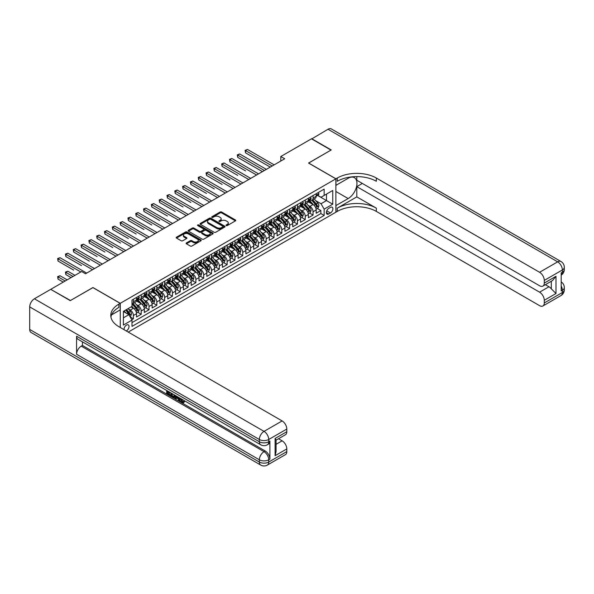 <?xml version="1.0" encoding="UTF-8"?>
<svg xmlns="http://www.w3.org/2000/svg" width="594" height="594" viewBox="0 0 594 594"><rect width="100%" height="100%" fill="white"/><g stroke="black" fill="none" stroke-linecap="round" stroke-linejoin="round"><path stroke-width="0.89" d="M226.217 225.579A0.757 0.438 0 0 0 227.294 225.579L235.439 220.871A1.084 0.624 0 0 0 235.759 220.433A1.084 0.624 0 0 0 235.439 219.988L221.636 212.021A1.084 0.624 0 0 0 220.099 212.021L211.954 216.721A0.757 0.438 0 0 0 213.031 217.345L214.085 216.736A3.467 2.005 0 0 1 218.993 216.736L220.144 217.397A3.467 2.005 0 0 1 221.161 218.815A3.467 2.005 0 0 1 220.144 220.233L219.089 220.842A0.757 0.438 0 0 0 220.159 221.458L221.213 220.849A3.467 2.005 0 0 1 226.121 220.849L227.272 221.517A3.467 2.005 0 0 1 228.289 222.928A3.467 2.005 0 0 1 227.272 224.346L226.217 224.955A0.757 0.438 0 0 0 226.217 225.579L226.217 224.955M126.277 330.955A3.534 2.042 120 0 0 126.522 330.821A3.534 2.042 120 0 0 128.831 327.71A3.534 2.042 120 0 0 128.289 324.873A3.534 2.042 120 0 0 126.522 325.052A3.534 2.042 120 0 0 124.035 329.655M186.442 242.916A1.084 0.624 0 0 0 186.122 243.362A1.084 0.624 0 0 0 186.442 243.807L190.318 246.042A1.084 0.624 0 0 0 191.847 246.042L200.898 240.815A1.084 0.624 0 0 0 201.21 240.37A1.084 0.624 0 0 0 200.898 239.931L187.095 231.964A1.084 0.624 0 0 0 185.558 231.964L176.515 237.184A1.084 0.624 0 0 0 176.195 237.63A1.084 0.624 0 0 0 176.515 238.068L181.192 240.77A1.084 0.624 0 0 0 182.722 240.77L186.598 238.536A1.084 0.624 0 0 0 186.917 238.09A1.084 0.624 0 0 0 186.598 237.652L184.274 236.308A2.903 1.678 0 0 1 183.427 235.127A2.903 1.678 0 0 1 185.217 233.583A2.903 1.678 0 0 1 188.38 233.939L197.468 239.189A2.903 1.678 0 0 1 198.314 240.37A2.903 1.678 0 0 1 196.525 241.921A2.903 1.678 0 0 1 193.362 241.558L191.847 240.681A1.084 0.624 0 0 0 190.318 240.681L186.442 242.916L186.442 243.807L190.318 241.587L190.318 240.681M92.931 287.622L70.478 300.497L50.95 289.493M92.931 287.526L120.27 303.311L335.87 178.839L335.87 212.214L128.245 332.083M50.95 289.219L81.608 271.517L85.514 273.775L284.704 158.769L280.799 156.519L311.456 138.818L330.984 150.089L308.531 163.06L335.87 178.839M214.159 232.269A1.084 0.624 0 0 0 215.696 232.269L224.74 227.049A1.084 0.624 0 0 0 225.059 226.604A1.084 0.624 0 0 0 224.74 226.166L210.937 218.198A1.084 0.624 0 0 0 209.407 218.198L200.356 223.418A1.084 0.624 0 0 0 200.044 223.864A1.084 0.624 0 0 0 200.356 224.302L214.159 232.269M198.017 225.742A0.757 0.438 0 0 1 198.79 225.846L212.808 233.939L203.772 239.159A1.084 0.624 0 0 1 202.235 239.159L188.439 231.185L192.308 228.972L192.308 228.066L188.439 230.301A1.084 0.624 0 0 0 188.12 230.747A1.084 0.624 0 0 0 188.439 231.185L188.439 230.301M192.308 228.972A1.084 0.624 0 0 1 193.844 228.972L193.844 228.066A1.084 0.624 0 0 0 192.308 228.066M193.844 228.066L199.436 231.296A1.084 0.624 0 0 0 200.972 231.296L203.542 229.819A1.084 0.624 0 0 0 203.861 229.373A1.084 0.624 0 0 0 203.542 228.928L197.713 225.564A0.757 0.438 0 0 1 198.79 224.948L212.815 233.048A1.084 0.624 0 0 1 213.135 233.487A1.084 0.624 0 0 1 212.815 233.932L212.815 233.048M131.779 319.721L133.398 318.785L130.153 316.914M128.311 308.947L130.272 310.075A4.418 2.554 60 0 1 133.398 315.488L136.523 313.684L136.523 316.981L141.209 314.271L137.652 312.221M136.123 304.44L138.083 305.568A4.418 2.554 60 0 1 141.209 310.981L144.335 309.177L144.335 312.466L149.02 309.764L145.463 307.714M143.934 299.925L145.894 301.061A4.418 2.554 60 0 1 149.02 306.474L152.146 304.67L152.146 307.959L156.831 305.257L153.274 303.2M151.745 295.418L153.705 296.547A4.418 2.554 60 0 1 156.831 301.96L159.957 300.156L159.957 303.452L164.642 300.742L161.085 298.693M159.556 290.904L161.516 292.04A4.418 2.554 60 0 1 164.642 297.453L167.768 295.649L167.768 298.938L172.453 296.235L168.896 294.178M167.367 286.397L169.327 287.526A4.418 2.554 60 0 1 172.453 292.939L175.579 291.134L175.579 294.431L180.264 291.721L176.708 289.672M175.178 281.89L177.138 283.019A4.418 2.554 60 0 1 180.264 288.432L183.39 286.627L183.39 289.917L188.075 287.214L184.519 285.165M182.989 277.376L184.949 278.512A4.418 2.554 60 0 1 188.075 283.925L191.201 282.12L191.201 285.41L195.886 282.707L192.33 280.65M190.8 272.869L192.76 273.997A4.418 2.554 60 0 1 195.886 279.41L199.012 277.606L199.012 280.903L203.697 278.192L200.141 276.143M198.611 268.354L200.572 269.49A4.418 2.554 60 0 1 203.697 274.903L206.823 273.099L206.823 276.388L211.509 273.686L207.959 271.629M206.422 263.847L208.383 264.983A4.418 2.554 60 0 1 211.509 270.389L214.634 268.585L214.634 271.881L219.32 269.171L215.771 267.122M214.234 259.34L216.194 260.469A4.418 2.554 60 0 1 219.32 265.882L222.446 264.078L222.446 267.367L227.131 264.664L223.582 262.615M222.045 254.826L224.005 255.962A4.418 2.554 60 0 1 227.131 261.375L230.257 259.571L230.257 262.86L234.942 260.157L231.393 258.1M229.856 250.319L231.823 251.448A4.418 2.554 60 0 1 234.942 256.86L238.068 255.056L238.068 258.353L242.753 255.643L239.204 253.593M237.667 245.805L239.634 246.941A4.418 2.554 60 0 1 242.753 252.353L245.879 250.549L245.879 253.838L250.564 251.136L247.015 249.086M245.478 241.298L247.446 242.434A4.418 2.554 60 0 1 250.564 247.839L253.69 246.042L253.69 249.332L258.375 246.621L254.826 244.572M253.289 236.791L255.257 237.919A4.418 2.554 60 0 1 258.375 243.332L261.501 241.528L261.501 244.825L266.186 242.114L262.637 240.065M261.108 232.276L263.068 233.412A4.418 2.554 60 0 1 266.186 238.825L269.312 237.021L269.312 240.31L274.005 237.607L270.448 235.551M268.919 227.769L270.879 228.898A4.418 2.554 60 0 1 274.005 234.311L277.123 232.506L277.123 235.803L281.816 233.093L278.259 231.044M276.73 223.262L278.69 224.391A4.418 2.554 60 0 1 281.816 229.804L284.934 227.999L284.934 231.289L289.627 228.586L286.07 226.537M284.541 218.748L286.501 219.884A4.418 2.554 60 0 1 289.627 225.297L292.745 223.493L292.745 226.782L297.438 224.079L293.882 222.022M292.352 214.241L294.312 215.37A4.418 2.554 60 0 1 297.438 220.782L300.557 218.978L300.557 222.275L305.249 219.565L301.693 217.515M300.163 209.727L302.123 210.863A4.418 2.554 60 0 1 305.249 216.275L308.368 214.471L308.368 217.76L313.06 215.058L313.06 211.761A4.418 2.554 -120 0 0 309.934 206.348L307.974 205.22M309.504 213.001L313.06 215.058M136.523 313.684A4.418 2.554 -120 0 0 133.398 308.271L131.051 306.92M144.335 309.177A4.418 2.554 -120 0 0 141.209 303.764L136.375 300.972M152.146 304.67A4.418 2.554 -120 0 0 149.02 299.257L144.186 296.465M159.957 300.156A4.418 2.554 -120 0 0 156.831 294.743L151.997 291.958M167.768 295.649A4.418 2.554 -120 0 0 164.642 290.236L159.808 287.444M175.579 291.134A4.418 2.554 -120 0 0 172.453 285.729L167.619 282.937M183.39 286.627A4.418 2.554 -120 0 0 180.264 281.214L175.43 278.43M191.201 282.12A4.418 2.554 -120 0 0 188.075 276.707L183.242 273.916M199.012 277.606A4.418 2.554 -120 0 0 195.886 272.193L191.06 269.409M206.823 273.099A4.418 2.554 -120 0 0 203.697 267.686L198.871 264.894M214.634 268.585A4.418 2.554 -120 0 0 211.509 263.179L206.682 260.387M222.446 264.078A4.418 2.554 -120 0 0 219.32 258.665L214.493 255.88M230.257 259.571A4.418 2.554 -120 0 0 227.131 254.158L222.304 251.366M238.068 255.056A4.418 2.554 -120 0 0 234.942 249.643L230.116 246.859M245.879 250.549A4.418 2.554 -120 0 0 242.753 245.136L237.927 242.345M253.69 246.042A4.418 2.554 -120 0 0 250.564 240.629L245.738 237.838M261.501 241.528A4.418 2.554 -120 0 0 258.375 236.115L253.549 233.331M269.312 237.021A4.418 2.554 -120 0 0 266.186 231.608L261.36 228.816M277.123 232.506A4.418 2.554 -120 0 0 274.005 227.094L269.171 224.309M284.934 227.999A4.418 2.554 -120 0 0 281.816 222.587L276.982 219.795M292.745 223.493A4.418 2.554 -120 0 0 289.627 218.08L284.793 215.288M300.557 218.978A4.418 2.554 -120 0 0 297.438 213.565L292.604 210.781M308.368 214.471A4.418 2.554 -120 0 0 305.249 209.058L300.416 206.267M330.479 207.388L328.757 208.383A3.423 1.975 120 0 0 326.522 211.397A3.423 1.975 120 0 0 327.049 214.144A3.423 1.975 120 0 0 328.757 213.974L330.479 212.979A3.423 1.975 120 0 0 332.714 209.964A3.423 1.975 120 0 0 332.187 207.217A3.423 1.975 120 0 0 330.479 207.388M120.27 327.487L120.27 303.311M123.396 317.835L128.868 314.679L131.987 320.092L131.987 326.403L324.153 215.459L324.153 209.147L321.027 203.735L315.785 200.713M131.987 320.092L123.396 325.052L123.396 311.338L131.987 306.378L131.987 300.067L324.153 189.122L324.153 195.441L332.744 190.474L332.744 204.188L324.153 209.147M138.046 299.049L138.083 299.072A4.418 2.554 60 0 0 140.295 299.294L143.414 297.49A4.418 2.554 -120 0 0 144.335 295.463L144.335 292.939M145.857 294.542L145.894 294.565A4.418 2.554 60 0 0 148.106 294.78L151.225 292.983A4.418 2.554 -120 0 0 152.146 290.956L152.146 288.432M153.668 290.028L153.705 290.058A4.418 2.554 60 0 0 155.918 290.273L159.036 288.469A4.418 2.554 -120 0 0 159.957 286.449L159.957 283.925M161.479 285.521L161.516 285.543A4.418 2.554 60 0 0 163.729 285.766L166.855 283.962A4.418 2.554 -120 0 0 167.768 281.935L167.768 279.41M169.29 281.014L169.327 281.036A4.418 2.554 60 0 0 171.54 281.252L174.666 279.447A4.418 2.554 -120 0 0 175.579 277.428L175.579 274.903M177.101 276.5L177.138 276.522A4.418 2.554 60 0 0 179.351 276.745L182.477 274.94A4.418 2.554 -120 0 0 183.39 272.921L183.39 270.389M184.912 271.993L184.949 272.015A4.418 2.554 60 0 0 187.162 272.238L190.288 270.433A4.418 2.554 -120 0 0 191.201 268.406L191.201 265.882M192.723 267.478L192.76 267.508A4.418 2.554 60 0 0 194.973 267.723L198.099 265.919A4.418 2.554 -120 0 0 199.012 263.899L199.012 261.375M200.534 262.971L200.572 262.993A4.418 2.554 60 0 0 202.784 263.216L205.91 261.412A4.418 2.554 -120 0 0 206.823 259.385L206.823 256.86M208.346 258.464L208.383 258.487A4.418 2.554 60 0 0 210.595 258.702L213.721 256.898A4.418 2.554 -120 0 0 214.634 254.878L214.634 252.353M216.157 253.95L216.194 253.98A4.418 2.554 60 0 0 218.406 254.195L221.532 252.391A4.418 2.554 -120 0 0 222.446 250.371L222.446 247.839M223.968 249.443L224.005 249.465A4.418 2.554 60 0 0 226.217 249.688L229.343 247.884A4.418 2.554 -120 0 0 230.257 245.857L230.257 243.332M231.779 244.936L231.823 244.958A4.418 2.554 60 0 0 234.029 245.174L237.154 243.369A4.418 2.554 -120 0 0 238.068 241.35L238.068 238.825M239.59 240.422L239.634 240.444A4.418 2.554 60 0 0 241.84 240.667L244.966 238.862A4.418 2.554 -120 0 0 245.879 236.835L245.879 234.311M247.401 235.915L247.446 235.937A4.418 2.554 60 0 0 249.651 236.152L252.777 234.348A4.418 2.554 -120 0 0 253.69 232.328L253.69 229.804M255.212 231.4L255.257 231.43A4.418 2.554 60 0 0 257.462 231.645L260.588 229.841A4.418 2.554 -120 0 0 261.501 227.821L261.501 225.289M263.023 226.893L263.068 226.915A4.418 2.554 60 0 0 265.273 227.138L268.399 225.334A4.418 2.554 -120 0 0 269.312 223.307L269.312 220.782M270.834 222.386L270.879 222.408A4.418 2.554 60 0 0 273.084 222.624L276.21 220.82A4.418 2.554 -120 0 0 277.123 218.8L277.123 216.275M278.645 217.872L278.69 217.894A4.418 2.554 60 0 0 280.895 218.117L284.021 216.313A4.418 2.554 -120 0 0 284.934 214.286L284.934 211.761M286.457 213.365L286.501 213.387A4.418 2.554 60 0 0 288.706 213.602L291.832 211.806A4.418 2.554 -120 0 0 292.745 209.779L292.745 207.254M294.268 208.85L294.312 208.88A4.418 2.554 60 0 0 296.517 209.095L299.643 207.291A4.418 2.554 -120 0 0 300.557 205.272L300.557 202.747M302.079 204.343L302.123 204.366A4.418 2.554 60 0 0 304.328 204.588L307.454 202.784A4.418 2.554 -120 0 0 308.368 200.757L308.368 198.233M131.987 322.616L320.871 213.565L320.871 210.543L316.186 213.253L316.186 209.957A4.418 2.554 -120 0 0 313.06 204.551L308.227 201.76M309.89 199.836L309.934 199.859A4.418 2.554 -120 0 0 312.14 200.074A4.418 2.554 -120 0 0 313.06 198.054L313.06 195.53M312.14 200.074L315.266 198.27A4.418 2.554 -120 0 0 316.186 196.25L316.186 193.726M133.398 299.257L133.398 301.782A4.418 2.554 60 0 1 132.484 303.801A4.418 2.554 60 0 1 131.987 303.98M132.484 303.801L135.603 301.997A4.418 2.554 -120 0 0 136.523 299.977L136.523 297.453M141.209 294.743L141.209 297.267A4.418 2.554 60 0 1 140.295 299.294M149.02 290.236L149.02 292.76A4.418 2.554 60 0 1 148.106 294.78M156.831 285.729L156.831 288.253A4.418 2.554 60 0 1 155.918 290.273M164.642 281.214L164.642 283.739A4.418 2.554 60 0 1 163.729 285.766M172.453 276.707L172.453 279.232A4.418 2.554 60 0 1 171.54 281.252M180.264 272.193L180.264 274.718A4.418 2.554 60 0 1 179.351 276.745M188.075 267.686L188.075 270.211A4.418 2.554 60 0 1 187.162 272.238M195.886 263.179L195.886 265.704A4.418 2.554 60 0 1 194.973 267.723M203.697 258.665L203.697 261.189A4.418 2.554 60 0 1 202.784 263.216M211.509 254.158L211.509 256.682A4.418 2.554 60 0 1 210.595 258.702M219.32 249.643L219.32 252.175A4.418 2.554 60 0 1 218.406 254.195M227.131 245.136L227.131 247.661A4.418 2.554 60 0 1 226.217 249.688M234.942 240.629L234.942 243.154A4.418 2.554 60 0 1 234.029 245.174M242.753 236.115L242.753 238.639A4.418 2.554 60 0 1 241.84 240.667M250.564 231.608L250.564 234.133A4.418 2.554 60 0 1 249.651 236.152M258.375 227.094L258.375 229.626A4.418 2.554 60 0 1 257.462 231.645M266.186 222.587L266.186 225.111A4.418 2.554 60 0 1 265.273 227.138M274.005 218.08L274.005 220.604A4.418 2.554 60 0 1 273.084 222.624M281.816 213.565L281.816 216.09A4.418 2.554 60 0 1 280.895 218.117M289.627 209.058L289.627 211.583A4.418 2.554 60 0 1 288.706 213.602M297.438 204.544L297.438 207.076A4.418 2.554 60 0 1 296.517 209.095M305.249 200.037L305.249 202.561A4.418 2.554 60 0 1 304.328 204.588M305.249 216.275L305.249 219.565M297.438 220.782L297.438 224.079M289.627 225.297L289.627 228.586M281.816 229.804L281.816 233.093M274.005 234.311L274.005 237.607M266.186 238.825L266.186 242.114M258.375 243.332L258.375 246.621M250.564 247.839L250.564 251.136M242.753 252.353L242.753 255.643M234.942 256.86L234.942 260.157M227.131 261.375L227.131 264.664M219.32 265.882L219.32 269.171M211.509 270.389L211.509 273.686M203.697 274.903L203.697 278.192M195.886 279.41L195.886 282.707M188.075 283.925L188.075 287.214M180.264 288.432L180.264 291.721M172.453 292.939L172.453 296.235M164.642 297.453L164.642 300.742M156.831 301.96L156.831 305.257M149.02 306.474L149.02 309.764M141.209 310.981L141.209 314.271M133.398 315.488L133.398 318.785M128.868 314.679L123.396 311.523M321.027 203.735L326.492 200.579L326.492 194.082L332.744 190.474M317.545 195.411L332.744 204.188M317.701 195.322L321.027 197.245L324.153 195.441M280.799 156.519L280.799 161.026M317.315 208.494L320.871 210.543M320.871 213.565L324.153 215.459M226.522 225.683L227.272 225.252A3.467 2.005 0 0 0 228.289 223.834L228.289 222.928M221.161 218.815L221.161 219.713A3.467 2.005 0 0 1 220.144 221.131L219.386 221.569M235.424 220.879L221.636 212.919A1.084 0.624 0 0 0 220.099 212.919L212.258 217.449M224.725 227.057L210.937 219.097A1.084 0.624 0 0 0 209.407 219.097L200.371 224.309L200.356 223.418M222.824 226.915A0.757 0.438 0 0 0 222.824 226.299L210.707 219.305A0.757 0.438 0 0 0 209.637 219.305L208.524 219.943A3.467 2.005 0 0 0 207.506 221.362A3.467 2.005 0 0 0 208.524 222.78L216.803 227.554A3.467 2.005 0 0 0 221.711 227.554L222.824 226.915L222.824 227.821A0.757 0.438 0 0 0 223.047 227.509L223.047 226.604M207.506 221.362L207.506 222.26A3.467 2.005 0 0 0 208.524 223.678L208.524 222.78M222.824 227.821L221.711 228.46A3.467 2.005 0 0 1 216.803 228.46L208.524 223.678M193.844 228.972L199.436 232.202A1.084 0.624 0 0 0 200.972 232.202L203.542 230.717A1.084 0.624 0 0 0 203.861 230.272L203.861 229.373M205.249 234.652A2.903 1.678 0 0 0 208.405 235.016A2.903 1.678 0 0 0 210.202 233.464A2.903 1.678 0 0 0 209.348 232.284L206.148 230.435A1.084 0.624 0 0 0 204.618 230.435L202.049 231.92A1.084 0.624 0 0 0 201.73 232.358A1.084 0.624 0 0 0 202.049 232.803L205.249 234.652L205.249 235.551A2.903 1.678 0 0 0 208.405 235.915A2.903 1.678 0 0 0 210.202 234.37L210.202 233.464M201.73 232.358L201.73 233.264A1.084 0.624 0 0 0 202.049 233.702L202.049 232.803M205.249 235.551L202.049 233.702M198.314 240.37L198.314 241.275A2.903 1.678 0 0 1 196.525 242.82A2.903 1.678 0 0 1 193.362 242.456L191.847 241.587A1.084 0.624 0 0 0 190.318 241.587M183.427 235.127L183.427 236.026A2.903 1.678 0 0 0 184.274 237.214L184.274 236.308M186.598 237.652L186.598 238.536L184.274 237.214M200.898 239.931L200.898 240.815L187.095 232.863A1.084 0.624 0 0 0 185.558 232.863L176.529 238.083L176.515 237.184M316.119 209.185L318.139 208.019L318.919 205.769A2.925 1.693 -120 0 0 317.775 203.014L314.204 198.886M313.491 204.833L309.415 200.111M311.174 203.46L308.806 200.72A7.017 4.047 -120 0 0 308.583 200.475M245.53 170.879L229.908 161.865L229.908 159.608L231.86 158.479L258.531 173.879M311.746 200.237L315.355 204.418A2.925 1.693 60 0 1 316.402 206.43L317.337 205.888A2.925 1.693 -120 0 0 316.29 203.876L312.726 199.74M311.954 200.171L315.837 204.655A1.492 0.861 60 0 1 316.208 205.242L317.337 205.888M318.25 192.53L318.919 193.681A2.925 1.693 60 0 1 318.31 194.973L316.825 195.834A2.925 1.693 -120 0 0 317.337 195.159L317.278 194.899M272.208 165.986L245.53 150.586L247.483 149.458L274.161 164.857M316.283 195.968L316.29 195.968A2.925 1.693 -120 0 0 316.825 195.834M316.958 194.936L317.337 195.159L316.402 195.701A2.925 1.693 60 0 1 316.186 196.117M270.255 167.114L245.53 152.844L245.53 150.586L245.099 150.341L247.483 149.458M245.53 152.844L245.099 150.341M311.694 138.951L328.014 129.254L557.669 261.843A6.631 3.824 120 0 1 560.988 261.516A6.631 6.631 0 0 1 564.3 267.255A6.631 3.824 180 0 1 562.362 269.966L544.275 280.405A6.631 3.824 -120 0 0 539.59 272.282L557.669 261.843A6.631 3.824 60 0 1 562.362 269.966L562.362 272.215L561.189 272.891L561.189 290.934L562.362 290.258L562.362 292.515A6.631 3.824 60 0 1 560.988 295.545L542.901 305.984A6.631 3.824 -120 0 0 544.275 302.955L562.362 292.515A6.631 3.824 0 0 0 564.3 289.805A6.631 6.631 0 0 1 560.988 295.545M311.694 138.684L331.222 149.955L308.605 163.105M335.87 205.583L348.173 198.574A12.429 7.173 120 0 0 356.289 187.622A12.429 7.173 120 0 0 354.388 177.665A12.429 7.173 120 0 0 348.173 178.274L335.944 185.335L335.944 178.794L337.273 178.029A27.621 15.941 180 0 1 376.329 178.029L539.59 272.282M335.944 205.628L335.944 212.169L337.273 211.405A27.621 15.941 180 0 1 376.329 211.405L539.59 305.658A6.631 3.824 -120 0 0 542.901 305.984M356.801 196.881L337.273 208.152A27.621 15.941 180 0 1 376.329 208.152L356.801 196.881L356.801 186.642L362.347 183.442M356.801 176.604L356.801 180.242L539.59 285.773A6.631 3.824 -120 0 0 542.901 286.1A6.631 3.824 -120 0 0 544.275 283.063L555.991 276.299L555.991 293.525L551.306 288.84L551.306 281.244M555.991 293.525L544.275 300.289L544.275 302.955M544.275 300.289A6.631 3.824 -120 0 0 539.59 292.174L548.96 286.761A6.631 3.824 60 0 1 551.306 288.84M356.801 186.642L539.59 292.174M328.014 129.254A6.631 3.824 -60 0 1 331.333 128.928L560.988 261.516M308.605 163.008L335.944 178.794M544.275 280.405L544.275 283.063M545.359 284.682L548.96 286.761M337.273 178.029L337.273 181.274A27.621 15.941 180 0 1 376.329 181.274L376.329 178.029M542.901 286.1L552.487 280.568L555.991 276.299M181.059 398.752L183.056 401.975M180.502 398.455L181.883 402.145L182.796 402.257L183.828 401.188L184.489 401.744L183.308 402.984L181.95 402.806C180.509 401.826 179.782 400.475 179.774 398.737L179.826 398.069M176.678 398.025L175.75 399.161L175.044 398.752L176.232 395.998M179.202 397.713L180.138 400.972L179.514 401.329L178.816 400.928L178.282 398.953L176.284 397.802L175.75 399.161M167.961 392.166L167.961 393.317L170.723 394.913L170.723 395.537L170.099 395.894L166.676 393.919L166.676 390.481M170.426 392.641L169.802 393.228L167.337 391.802L167.337 393.674L167.961 393.317M76.567 336.211L259.355 441.743A6.631 3.824 120 0 0 260.729 444.78L77.94 339.248A6.631 3.824 -60 0 1 76.567 336.211L76.567 354.254A6.631 3.824 -60 0 1 81.252 346.139L82.425 345.456L265.214 450.987A6.631 3.824 60 0 1 269.899 459.11L269.899 441.067A6.631 3.824 60 0 1 268.525 444.104L267.359 444.78A6.631 3.824 -120 0 0 268.726 441.743L269.899 441.067M82.425 345.456L82.425 341.84M175.475 395.559L174.822 397.327L172.683 397.386L171.005 396.413L171.005 392.976M70.24 300.631L92.857 287.578L120.196 303.356L118.867 304.128A27.621 15.941 -0 0 0 110.781 315.399A27.621 15.941 -0 0 0 118.867 326.678L282.128 420.931A6.631 3.824 60 0 1 286.813 429.046L268.726 439.486L268.726 441.743A6.631 3.824 -0 0 1 259.355 441.743L259.355 439.486L29.7 306.898A6.631 3.824 -60 0 1 34.385 298.782L50.713 289.352L70.24 300.631M120.196 303.356L120.196 309.897L111.561 314.887M275.096 438.476L276.069 439.939L276.069 451.529L275.096 455.702L275.096 438.476L286.813 431.712L286.813 429.046M286.813 431.712A6.631 3.824 60 0 1 285.439 434.741L276.069 440.154M29.7 329.447L259.355 462.035A6.631 3.824 120 0 0 260.729 465.072L31.074 332.484A6.631 3.824 -60 0 1 29.7 329.447L29.7 306.898M278.519 438.736L282.128 440.822A6.631 3.824 60 0 1 286.813 448.938L275.096 455.702M269.899 459.11L268.726 459.786L268.726 462.035L286.813 451.596L286.813 448.938M286.813 451.596A6.631 3.824 60 0 1 285.439 454.633L267.359 465.072A6.631 3.824 -120 0 0 268.726 462.035A6.631 3.824 -0 0 1 259.355 462.035L259.355 459.786L76.567 354.254M118.867 304.128L118.867 307.373A27.621 15.941 -0 0 0 110.922 317.025M167.337 393.674L170.099 395.27L170.723 394.913M170.099 395.27L170.099 395.894M167.337 390.859L170.077 392.441M169.802 392.597L169.802 393.228M174.799 395.166L174.198 397.69M171.666 393.354L171.666 396.176L173.738 396.985L174.139 394.787M174.851 395.901L175.46 395.552M172.29 393.718L172.29 395.812L174.361 396.629M171.666 396.176L172.29 395.812M172.631 396.733L173.255 396.369M178.334 397.208L179.514 401.329M176.849 396.354L176.485 397.289L178.081 398.218L177.71 396.851M177.242 396.577L177.851 397.356M176.485 397.289L177.109 396.933M181.883 402.145L182.514 401.782M180.435 399.116L181.036 398.767M183.197 401.551L183.858 402.108L184.489 401.744M183.858 402.108L183.308 402.984M308.308 213.699L310.328 212.533L311.108 210.276A2.925 1.693 -120 0 0 309.964 207.529L306.393 203.393M305.68 209.34L301.603 204.618M303.363 207.967L300.995 205.227A7.017 4.047 -120 0 0 300.772 204.982M237.719 175.393L222.097 166.372L222.097 164.115L224.049 162.986L250.72 178.393M303.935 204.744L307.543 208.925A2.925 1.693 60 0 1 308.59 210.944L309.526 210.402A2.925 1.693 -120 0 0 308.479 208.383L304.915 204.254M304.143 204.678L308.026 209.17A1.492 0.861 60 0 1 308.397 209.749L309.526 210.402M300.497 218.206L302.509 217.04L303.296 214.783A2.925 1.693 -120 0 0 302.153 212.036L298.582 207.907M297.869 213.855L293.792 209.133M295.545 212.481L293.184 209.734A7.017 4.047 -120 0 0 292.961 209.496M229.908 179.9L214.286 170.879L214.286 168.629L216.238 167.501L242.909 182.9M296.124 209.251L299.732 213.432A2.925 1.693 60 0 1 300.779 215.451L301.715 214.909A2.925 1.693 -120 0 0 300.668 212.89L297.104 208.761M296.332 209.185L300.215 213.677A1.492 0.861 60 0 1 300.586 214.263L301.715 214.909M292.686 222.713L294.698 221.547L295.485 219.297A2.925 1.693 -120 0 0 294.342 216.543L290.77 212.414M290.058 218.362L285.981 213.64M287.734 216.988L285.372 214.248A7.017 4.047 -120 0 0 285.15 214.003M222.097 184.415L206.474 175.393L206.474 173.136L208.427 172.008L235.098 187.407M288.313 213.766L291.921 217.946A2.925 1.693 60 0 1 292.961 219.958L293.904 219.416A2.925 1.693 -120 0 0 292.857 217.404L289.285 213.268M288.521 213.699L292.404 218.191A1.492 0.861 60 0 1 292.775 218.77L293.904 219.416M284.875 227.227L286.887 226.062L287.674 223.804A2.925 1.693 -120 0 0 286.531 221.057L282.959 216.921M282.247 222.876L278.17 218.147M279.923 221.495L277.561 218.755A7.017 4.047 -120 0 0 277.339 218.51M214.286 188.922L198.663 179.9L198.663 177.643L200.616 176.522L227.287 191.921M280.502 218.273L284.11 222.453A2.925 1.693 60 0 1 285.15 224.473L286.093 223.931A2.925 1.693 -120 0 0 285.046 221.911L281.474 217.783M280.71 218.206L284.593 222.698A1.492 0.861 60 0 1 284.964 223.277L286.093 223.931M310.439 197.037L311.108 198.188A2.925 1.693 60 0 1 310.499 199.487L309.014 200.341A2.925 1.693 -120 0 0 309.526 199.666L309.467 199.406M264.397 170.5L237.719 155.093L239.672 153.972L266.35 169.372M308.472 200.475L308.479 200.475A2.925 1.693 -120 0 0 309.014 200.341M309.147 199.45L309.526 199.666L308.59 200.208A2.925 1.693 60 0 1 308.368 200.624M262.437 171.629L237.719 157.351L237.719 155.093L237.288 154.848L239.672 153.972M237.719 157.351L237.288 154.848M302.628 201.552L303.296 202.695A2.925 1.693 60 0 1 302.688 203.994L301.203 204.848A2.925 1.693 -120 0 0 301.715 204.173L301.648 203.92M256.578 175.007L229.477 159.355L231.86 158.479M300.661 204.989L300.668 204.989A2.925 1.693 -120 0 0 301.203 204.848M301.336 203.957L301.715 204.173L300.779 204.715A2.925 1.693 60 0 1 300.557 205.13M229.908 161.865L229.477 159.355M294.817 206.059L295.485 207.209A2.925 1.693 60 0 1 294.876 208.501L293.391 209.363A2.925 1.693 -120 0 0 293.904 208.687L293.837 208.427M248.767 179.514L221.666 163.87L224.049 162.986M292.849 209.496L292.857 209.496A2.925 1.693 -120 0 0 293.391 209.363M293.525 208.464L293.904 208.687L292.961 209.229A2.925 1.693 60 0 1 292.745 209.645M222.097 166.372L221.666 163.87M287.006 210.566L287.674 211.716A2.925 1.693 60 0 1 287.065 213.016L285.58 213.87A2.925 1.693 -120 0 0 286.093 213.194L286.026 212.934M240.956 184.029L213.855 168.377L216.238 167.501M285.038 214.011L285.046 214.011A2.925 1.693 -120 0 0 285.58 213.87M285.714 212.979L286.093 213.194L285.15 213.736A2.925 1.693 60 0 1 284.934 214.152M214.286 170.879L213.855 168.377M277.056 231.734L279.076 230.569L279.856 228.311A2.925 1.693 -120 0 0 278.72 225.564L275.148 221.436M274.435 227.383L270.359 222.661M272.111 226.01L269.75 223.27A7.017 4.047 -120 0 0 269.528 223.025M206.474 193.429L190.852 184.415L190.852 182.158L192.805 181.029L219.476 196.428M272.691 222.787L276.299 226.967A2.925 1.693 60 0 1 277.339 228.98L278.282 228.438A2.925 1.693 -120 0 0 277.235 226.425L273.663 222.29M272.898 222.713L276.782 227.205A1.492 0.861 60 0 1 277.153 227.792L278.282 228.438M279.195 215.08L279.856 216.231A2.925 1.693 60 0 1 279.254 217.523L277.769 218.377A2.925 1.693 -120 0 0 278.282 217.708L278.215 217.449M233.145 188.536L206.044 172.891L208.427 172.008M277.22 218.518L277.235 218.518A2.925 1.693 -120 0 0 277.769 218.377M277.903 217.486L278.282 217.708L277.339 218.25A2.925 1.693 60 0 1 277.123 218.666M206.474 175.393L206.044 172.891M269.245 236.249L271.265 235.083L272.045 232.826A2.925 1.693 -120 0 0 270.909 230.078L267.337 225.943M266.624 231.89L262.548 227.168M264.3 230.517L261.932 227.777A7.017 4.047 -120 0 0 261.716 227.532M198.663 197.943L183.041 188.922L183.041 186.665L184.994 185.536L211.664 200.943M264.879 227.294L268.488 231.474A2.925 1.693 60 0 1 269.528 233.494L270.47 232.952A2.925 1.693 -120 0 0 269.424 230.932L265.852 226.804M265.087 227.227L268.971 231.719A1.492 0.861 60 0 1 269.342 232.299L270.47 232.952M271.384 219.587L272.045 220.738A2.925 1.693 60 0 1 271.443 222.03L269.958 222.891A2.925 1.693 -120 0 0 270.47 222.215L270.404 221.956M225.334 193.05L198.233 177.398L200.616 176.522M269.409 223.025L269.424 223.025A2.925 1.693 -120 0 0 269.958 222.891M270.092 222L270.47 222.215L269.528 222.757A2.925 1.693 60 0 1 269.312 223.173M198.663 179.9L198.233 177.398M261.434 240.756L263.454 239.59L264.233 237.333A2.925 1.693 -120 0 0 263.097 234.585L259.526 230.457M258.813 236.405L254.737 231.682M256.489 235.031L254.121 232.284A7.017 4.047 -120 0 0 253.905 232.039M190.852 202.45L175.223 193.429L175.223 191.179L177.175 190.05L203.853 205.45M257.068 231.801L260.677 235.981A2.925 1.693 60 0 1 261.716 238.001L262.659 237.459A2.925 1.693 -120 0 0 261.612 235.439L258.041 231.311M257.276 231.734L261.16 236.226A1.492 0.861 60 0 1 261.531 236.813L262.659 237.459M263.573 224.101L264.233 225.245A2.925 1.693 60 0 1 263.632 226.544L262.147 227.398A2.925 1.693 -120 0 0 262.659 226.722L262.593 226.463M217.523 197.557L190.422 181.905L192.805 181.029M261.598 227.539L261.612 227.539A2.925 1.693 -120 0 0 262.147 227.398M262.281 226.507L262.659 226.722L261.716 227.264A2.925 1.693 60 0 1 261.501 227.68M190.852 184.415L190.422 181.905M253.623 245.263L255.643 244.097L256.422 241.847A2.925 1.693 -120 0 0 255.286 239.092L251.715 234.964M251.002 240.912L246.918 236.189M248.678 239.538L246.31 236.798A7.017 4.047 -120 0 0 246.094 236.553M183.041 206.957L167.411 197.943L167.411 195.686L169.364 194.557L196.042 209.957M249.257 236.315L252.866 240.496A2.925 1.693 60 0 1 253.905 242.508L254.848 241.966A2.925 1.693 -120 0 0 253.801 239.954L250.23 235.818M249.465 236.249L253.348 240.733A1.492 0.861 60 0 1 253.72 241.32L254.848 241.966M255.762 228.608L256.422 229.759A2.925 1.693 60 0 1 255.821 231.051L254.336 231.912A2.925 1.693 -120 0 0 254.848 231.237L254.781 230.977M209.712 202.064L182.61 186.419L184.994 185.536M253.787 232.046L253.801 232.046A2.925 1.693 -120 0 0 254.336 231.912M254.47 231.014L254.848 231.237L253.905 231.779A2.925 1.693 60 0 1 253.69 232.195M183.041 188.922L182.61 186.419M245.812 249.777L247.832 248.611L248.611 246.354A2.925 1.693 -120 0 0 247.475 243.607L243.904 239.471M243.191 245.419L239.107 240.696M240.867 244.045L238.498 241.305A7.017 4.047 -120 0 0 238.283 241.06M175.223 211.471L159.6 202.45L159.6 200.193L161.553 199.072L188.231 214.471M241.439 240.822L245.055 245.003A2.925 1.693 60 0 1 246.094 247.022L247.03 246.48A2.925 1.693 -120 0 0 245.99 244.461L242.419 240.332M241.654 240.756L245.537 245.248A1.492 0.861 60 0 1 245.909 245.827L247.03 246.48M247.95 233.115L248.611 234.266A2.925 1.693 60 0 1 248.01 235.566L246.525 236.419A2.925 1.693 -120 0 0 247.03 235.744L246.97 235.484M201.901 206.578L174.799 190.926L177.175 190.05M245.975 236.553L245.99 236.553A2.925 1.693 -120 0 0 246.525 236.419M246.659 235.528L247.03 235.744L246.094 236.286A2.925 1.693 60 0 1 245.879 236.702M175.223 193.429L174.799 190.926M238.001 254.284L240.021 253.118L240.8 250.861A2.925 1.693 -120 0 0 239.664 248.114L236.093 243.986M235.38 249.933L231.296 245.211M233.056 248.559L230.687 245.819A7.017 4.047 -120 0 0 230.472 245.574M167.411 215.978L151.789 206.957L151.789 204.707L153.742 203.579L180.42 218.978M233.628 245.337L237.244 249.51A2.925 1.693 60 0 1 238.283 251.529L239.219 250.987A2.925 1.693 -120 0 0 238.179 248.975L234.608 244.839M233.843 245.263L237.719 249.755A1.492 0.861 60 0 1 238.097 250.341L239.219 250.987M240.139 237.63L240.8 238.781A2.925 1.693 60 0 1 240.199 240.073L238.714 240.926A2.925 1.693 -120 0 0 239.219 240.258L239.159 239.998M194.089 211.085L166.988 195.441L169.364 194.557M238.164 241.067L238.179 241.067A2.925 1.693 -120 0 0 238.714 240.926M238.847 240.035L239.219 240.258L238.283 240.793A2.925 1.693 60 0 1 238.068 241.216M167.411 197.943L166.988 195.441M230.19 258.791L232.209 257.633L232.989 255.375A2.925 1.693 -120 0 0 231.853 252.628L228.282 248.492M227.569 254.44L223.485 249.718M225.245 253.066L222.876 250.326A7.017 4.047 -120 0 0 222.661 250.081M159.6 220.493L143.978 211.471L143.978 209.214L145.931 208.086L172.609 223.493M225.817 249.844L229.433 254.024A2.925 1.693 60 0 1 230.472 256.036L231.408 255.502A2.925 1.693 -120 0 0 230.368 253.482L226.797 249.346M226.032 249.777L229.908 254.269A1.492 0.861 60 0 1 230.286 254.848L231.408 255.502M232.328 242.137L232.989 243.288A2.925 1.693 60 0 1 232.388 244.579L230.903 245.441A2.925 1.693 -120 0 0 231.408 244.765L231.348 244.505M186.278 215.6L159.177 199.948L161.553 199.072M230.353 245.574L230.368 245.574A2.925 1.693 -120 0 0 230.903 245.441M231.036 244.55L231.408 244.765L230.472 245.307A2.925 1.693 60 0 1 230.257 245.723M159.6 202.45L159.177 199.948M222.379 263.305L224.398 262.14L225.178 259.882A2.925 1.693 -120 0 0 224.042 257.135L220.471 252.999M219.758 258.954L215.674 254.232M217.434 257.573L215.065 254.833A7.017 4.047 -120 0 0 214.85 254.588M151.789 225L136.167 215.978L136.167 213.729L138.12 212.6L164.798 227.999M218.005 254.351L221.621 258.531A2.925 1.693 60 0 1 222.661 260.551L223.596 260.009A2.925 1.693 -120 0 0 222.557 257.989L218.986 253.861M218.221 254.284L222.097 258.776A1.492 0.861 60 0 1 222.475 259.363L223.596 260.009M224.517 246.644L225.178 247.795A2.925 1.693 60 0 1 224.577 249.094L223.092 249.948A2.925 1.693 -120 0 0 223.596 249.272L223.537 249.012M178.467 220.107L151.366 204.455L153.742 203.579M222.542 250.089L222.557 250.089A2.925 1.693 -120 0 0 223.092 249.948M223.218 249.057L223.596 249.272L222.661 249.814A2.925 1.693 60 0 1 222.446 250.23M151.789 206.957L151.366 204.455M214.568 267.812L216.587 266.647L217.367 264.397A2.925 1.693 -120 0 0 216.231 261.642L212.659 257.514M211.947 263.461L207.863 258.739M209.623 262.088L207.254 259.348A7.017 4.047 -120 0 0 207.039 259.103M143.978 229.507L128.356 220.493L128.356 218.236L130.309 217.107L156.987 232.506M210.194 258.865L213.81 263.045A2.925 1.693 60 0 1 214.85 265.058L215.785 264.516A2.925 1.693 -120 0 0 214.746 262.503L211.174 258.368M210.41 258.798L214.286 263.283A1.492 0.861 60 0 1 214.664 263.87L215.785 264.516M216.706 251.158L217.367 252.309A2.925 1.693 60 0 1 216.765 253.601L215.28 254.462A2.925 1.693 -120 0 0 215.785 253.787L215.726 253.527M170.656 224.614L143.548 208.969L145.931 208.086M214.731 254.596L214.746 254.596A2.925 1.693 -120 0 0 215.28 254.462M215.407 253.564L215.785 253.787L214.85 254.329A2.925 1.693 60 0 1 214.634 254.744M143.978 211.471L143.548 208.969M206.757 272.327L208.776 271.161L209.556 268.904A2.925 1.693 -120 0 0 208.42 266.157L204.848 262.021M204.136 267.968L200.052 263.246M201.812 266.595L199.443 263.855A7.017 4.047 -120 0 0 199.228 263.61M136.167 234.021L120.545 225L120.545 222.743L122.498 221.614L149.176 237.021M202.383 263.372L205.992 267.552A2.925 1.693 60 0 1 207.039 269.572L207.974 269.03A2.925 1.693 -120 0 0 206.935 267.01L203.363 262.882M202.599 263.305L206.474 267.797A1.492 0.861 60 0 1 206.853 268.377L207.974 269.03M208.895 255.665L209.556 256.816A2.925 1.693 60 0 1 208.954 258.115L207.469 258.969A2.925 1.693 -120 0 0 207.974 258.293L207.915 258.034M162.845 229.128L135.736 213.476L138.12 212.6M206.92 259.103L206.935 259.103A2.925 1.693 -120 0 0 207.469 258.969M207.596 258.078L207.974 258.293L207.039 258.836A2.925 1.693 60 0 1 206.823 259.251M136.167 215.978L135.736 213.476M198.945 276.834L200.965 275.668L201.745 273.411A2.925 1.693 -120 0 0 200.609 270.664L197.037 266.535M196.324 272.483L192.241 267.76M194 271.109L191.632 268.362A7.017 4.047 -120 0 0 191.417 268.124M128.356 238.528L112.734 229.507L112.734 227.257L114.687 226.128L141.365 241.528M194.572 267.887L198.181 272.059A2.925 1.693 60 0 1 199.228 274.079L200.163 273.537A2.925 1.693 -120 0 0 199.124 271.525L195.552 267.389M194.787 267.812L198.663 272.304A1.492 0.861 60 0 1 199.042 272.891L200.163 273.537M201.084 260.179L201.745 261.33A2.925 1.693 60 0 1 201.143 262.622L199.658 263.476A2.925 1.693 -120 0 0 200.163 262.808L200.104 262.548M155.034 233.635L127.925 217.991L130.309 217.107M199.109 263.617L199.124 263.617A2.925 1.693 -120 0 0 199.658 263.476M199.784 262.585L200.163 262.808L199.228 263.342A2.925 1.693 60 0 1 199.012 263.766M128.356 220.493L127.925 217.991M191.134 281.341L193.154 280.175L193.934 277.925A2.925 1.693 -120 0 0 192.798 275.178L189.226 271.042M188.513 276.99L184.43 272.267M186.189 275.616L183.821 272.876A7.017 4.047 -120 0 0 183.605 272.631M120.545 243.043L104.923 234.021L104.923 231.764L106.875 230.635L133.553 246.035M186.761 272.394L190.37 276.574A2.925 1.693 60 0 1 191.417 278.586L192.352 278.051A2.925 1.693 -120 0 0 191.313 276.032L187.741 271.896M186.976 272.327L190.852 276.819A1.492 0.861 60 0 1 191.231 277.398L192.352 278.051M193.273 264.686L193.934 265.837A2.925 1.693 60 0 1 193.325 267.129L191.847 267.991A2.925 1.693 -120 0 0 192.352 267.315L192.293 267.055M147.223 238.149L120.114 222.498L122.498 221.614M191.298 268.124L191.313 268.124A2.925 1.693 -120 0 0 191.847 267.991M191.973 267.1L192.352 267.315L191.417 267.857A2.925 1.693 60 0 1 191.201 268.273M120.545 225L120.114 222.498M183.323 285.855L185.343 284.689L186.122 282.432A2.925 1.693 -120 0 0 184.986 279.685L181.415 275.549M180.702 281.504L176.618 276.782M178.378 280.123L176.01 277.383A7.017 4.047 -120 0 0 175.794 277.138M112.734 247.549L97.112 238.528L97.112 236.271L99.064 235.15L125.742 250.549M178.95 276.901L182.558 281.081A2.925 1.693 60 0 1 183.605 283.1L184.541 282.558A2.925 1.693 -120 0 0 183.501 280.539L179.93 276.41M179.165 276.834L183.041 281.326A1.492 0.861 60 0 1 183.42 281.912L184.541 282.558M185.462 269.193L186.122 270.344A2.925 1.693 60 0 1 185.514 271.644L184.036 272.498A2.925 1.693 -120 0 0 184.541 271.822L184.482 271.562M139.412 242.656L112.303 227.005L114.687 226.128M183.487 272.639L183.501 272.639A2.925 1.693 -120 0 0 184.036 272.498M184.162 271.607L184.541 271.822L183.605 272.364A2.925 1.693 60 0 1 183.39 272.78M112.734 229.507L112.303 227.005M175.512 290.362L177.532 289.196L178.311 286.947A2.925 1.693 -120 0 0 177.168 284.192L173.604 280.064M172.884 286.011L168.807 281.289M170.567 284.637L168.199 281.898A7.017 4.047 -120 0 0 167.983 281.653M104.923 252.056L89.3 243.043L89.3 240.785L91.253 239.657L117.931 255.056M171.139 281.415L174.747 285.595A2.925 1.693 60 0 1 175.794 287.607L176.73 287.065A2.925 1.693 -120 0 0 175.69 285.053L172.119 280.917M171.354 281.348L175.23 285.833A1.492 0.861 60 0 1 175.609 286.419L176.73 287.065M177.651 273.708L178.311 274.859A2.925 1.693 60 0 1 177.703 276.151L176.218 277.012A2.925 1.693 -120 0 0 176.73 276.336L176.67 276.076M131.601 247.163L104.492 231.519L106.875 230.635M175.675 277.146L175.69 277.146A2.925 1.693 -120 0 0 176.218 277.012M176.351 276.113L176.73 276.336L175.794 276.878A2.925 1.693 60 0 1 175.579 277.294M104.923 234.021L104.492 231.519M167.701 294.876L169.721 293.711L170.5 291.454A2.925 1.693 -120 0 0 169.357 288.706L165.793 284.571M165.073 290.518L160.996 285.796M162.756 289.144L160.387 286.405A7.017 4.047 -120 0 0 160.172 286.159M97.112 256.571L81.489 247.549L81.489 245.292L83.442 244.164L110.12 259.571M163.328 285.922L166.936 290.102A2.925 1.693 60 0 1 167.983 292.122L168.919 291.58A2.925 1.693 -120 0 0 167.879 289.56L164.308 285.432M163.543 285.855L167.419 290.347A1.492 0.861 60 0 1 167.798 290.926L168.919 291.58M169.839 278.215L170.5 279.366A2.925 1.693 60 0 1 169.891 280.665L168.406 281.519A2.925 1.693 -120 0 0 168.919 280.843L168.859 280.583M123.79 251.678L96.681 236.026L99.064 235.15M167.864 281.653L167.879 281.653A2.925 1.693 -120 0 0 168.406 281.519M168.54 280.628L168.919 280.843L167.983 281.385A2.925 1.693 60 0 1 167.768 281.801M97.112 238.528L96.681 236.026M159.89 299.383L161.91 298.218L162.689 295.961A2.925 1.693 -120 0 0 161.546 293.213L157.982 289.085M157.262 295.032L153.185 290.31M154.945 293.659L152.576 290.912A7.017 4.047 -120 0 0 152.361 290.674M89.3 261.078L73.678 252.056L73.678 249.807L75.631 248.678L102.309 264.078M155.517 290.429L159.125 294.609A2.925 1.693 60 0 1 160.172 296.629L161.108 296.087A2.925 1.693 -120 0 0 160.061 294.067L156.497 289.939M155.732 290.362L159.608 294.854A1.492 0.861 60 0 1 159.986 295.441L161.108 296.087M162.028 282.729L162.667 283.843A2.925 1.693 60 0 1 162.08 285.172L160.595 286.026A2.925 1.693 -120 0 0 161.108 285.35L161.048 285.098M115.978 256.185L88.87 240.533L91.253 239.657M160.053 286.167L160.061 286.167A2.925 1.693 -120 0 0 160.595 286.026M160.729 285.135L161.108 285.35L160.172 285.892A2.925 1.693 60 0 1 159.957 286.308M89.3 243.043L88.87 240.533M152.079 303.89L154.098 302.725L154.878 300.475A2.925 1.693 -120 0 0 153.735 297.72L150.171 293.592M149.45 299.539L145.374 294.817M147.134 298.166L144.765 295.426A7.017 4.047 -120 0 0 144.55 295.181M81.489 265.592L65.867 256.571L65.867 254.314L67.82 253.185L94.498 268.585M147.706 294.943L151.314 299.124A2.925 1.693 60 0 1 152.361 301.136L153.297 300.594A2.925 1.693 -120 0 0 152.25 298.582L148.686 294.446M147.921 294.876L151.797 299.369A1.492 0.861 60 0 1 152.175 299.948L153.297 300.594M154.21 287.236L154.878 288.387A2.925 1.693 60 0 1 154.269 289.679L152.784 290.54A2.925 1.693 -120 0 0 153.297 289.865L153.237 289.605M108.167 260.692L81.059 245.047L83.442 244.164M152.242 290.674L152.25 290.674A2.925 1.693 -120 0 0 152.784 290.54M152.918 289.642L153.297 289.865L152.361 290.407A2.925 1.693 60 0 1 152.146 290.822M81.489 247.549L81.059 245.047M144.268 308.405L146.287 307.239L147.067 304.982A2.925 1.693 -120 0 0 145.924 302.235L142.36 298.099M141.639 304.054L137.563 299.324M139.323 302.673L136.954 299.933A7.017 4.047 -120 0 0 136.739 299.688M73.678 270.099L58.056 261.078L58.056 258.821L60.009 257.699L86.687 273.099M139.894 299.45L143.503 303.631A2.925 1.693 60 0 1 144.55 305.65L145.485 305.108A2.925 1.693 -120 0 0 144.439 303.089L140.875 298.96M140.11 299.383L143.986 303.876A1.492 0.861 60 0 1 144.364 304.455L145.485 305.108M146.399 291.743L147.045 292.864A2.925 1.693 60 0 1 146.458 294.193L144.973 295.047A2.925 1.693 -120 0 0 145.485 294.372L145.426 294.112M100.356 265.206L73.248 249.554L75.631 248.678M144.431 295.188L144.439 295.188A2.925 1.693 -120 0 0 144.973 295.047M145.107 294.156L145.485 294.372L144.55 294.914A2.925 1.693 60 0 1 144.335 295.329M73.678 252.056L73.248 249.554M136.457 312.912L138.476 311.746L139.256 309.489A2.925 1.693 -120 0 0 138.112 306.742L134.548 302.613M133.828 308.561L131.965 306.4M74.97 275.356L67.82 271.228L65.867 272.356L65.867 274.606L71.065 277.606M132.083 303.965L135.692 308.145A2.925 1.693 60 0 1 136.739 310.157L137.674 309.615A2.925 1.693 -120 0 0 136.627 307.603L133.063 303.467M132.299 303.89L136.175 308.383A1.492 0.861 60 0 1 136.553 308.969L137.674 309.615M65.867 274.606L65.437 272.104L73.017 276.477M65.437 272.104L67.82 271.228M138.588 296.257L139.256 297.408A2.925 1.693 60 0 1 138.647 298.7L137.162 299.554A2.925 1.693 -120 0 0 137.674 298.886L137.615 298.626M92.545 269.713L65.437 254.069L67.82 253.185M136.62 299.695L136.627 299.695A2.925 1.693 -120 0 0 137.162 299.554M137.296 298.663L137.674 298.886L136.739 299.428A2.925 1.693 60 0 1 136.523 299.844M65.867 256.571L65.437 254.069M129.997 316.639L130.665 316.26L131.445 314.003A2.925 1.693 -120 0 0 130.301 311.256L128.059 308.65M125.958 313.001L124.153 310.907M67.152 279.863L60.009 275.735L58.056 276.863L58.056 279.121L63.246 282.12M125.631 310.053L127.881 312.652A2.925 1.693 60 0 1 128.928 314.672L129.863 314.129A2.925 1.693 -120 0 0 128.816 312.11L126.574 309.511M125.817 309.942L128.363 312.897A1.492 0.861 60 0 1 128.742 313.476L129.863 314.129M58.056 279.121L57.625 276.618L65.199 280.992M57.625 276.618L60.009 275.735M80.829 271.97L57.625 258.576L60.009 257.699M58.056 261.078L57.625 258.576M130.272 310.075L133.398 308.271M138.083 305.568L141.209 303.764M145.894 301.061L149.02 299.257M153.705 296.547L156.831 294.743M161.516 292.04L164.642 290.236M169.327 287.526L172.453 285.729M177.138 283.019L180.264 281.214M184.949 278.512L188.075 276.707M192.76 273.997L195.886 272.193M200.572 269.49L203.697 267.686M208.383 264.983L211.509 263.179M216.194 260.469L219.32 258.665M224.005 255.962L227.131 254.158M231.823 251.448L234.942 249.643M239.634 246.941L242.753 245.136M247.446 242.434L250.564 240.629M255.257 237.919L258.375 236.115M263.068 233.412L266.186 231.608M270.879 228.898L274.005 227.094M278.69 224.391L281.816 222.587M286.501 219.884L289.627 218.08M294.312 215.37L297.438 213.565M302.123 210.863L305.249 209.058M309.934 206.348L313.06 204.551M313.06 198.054L316.186 196.25M133.398 301.782L136.523 299.977M141.209 297.267L144.335 295.463M149.02 292.76L152.146 290.956M156.831 288.253L159.957 286.449M164.642 283.739L167.768 281.935M172.453 279.232L175.579 277.428M180.264 274.718L183.39 272.921M188.075 270.211L191.201 268.406M195.886 265.704L199.012 263.899M203.697 261.189L206.823 259.385M211.509 256.682L214.634 254.878M219.32 252.175L222.446 250.371M227.131 247.661L230.257 245.857M234.942 243.154L238.068 241.35M242.753 238.639L245.879 236.835M250.564 234.133L253.69 232.328M258.375 229.626L261.501 227.821M266.186 225.111L269.312 223.307M274.005 220.604L277.123 218.8M281.816 216.09L284.934 214.286M289.627 211.583L292.745 209.779M297.438 207.076L300.557 205.272M305.249 202.561L308.368 200.757M313.06 211.761L316.186 209.957M326.73 210.818L330.479 212.979M326.336 212.578L328.757 213.974M227.272 225.252L227.272 224.346M219.089 221.458L219.089 220.842M220.144 221.131L220.144 220.233M211.954 217.345L211.954 216.721M220.099 212.919L220.099 212.021M221.636 212.919L221.636 212.021M235.439 220.871L235.439 219.988M209.407 219.097L209.407 218.198M210.937 219.097L210.937 218.198M224.74 227.049L224.74 226.166M216.803 228.46L216.803 227.554M221.711 228.46L221.711 227.554M199.436 232.202L199.436 231.296M200.972 232.202L200.972 231.296M203.542 230.717L203.542 229.819M198.79 225.846L198.79 224.948M191.847 241.587L191.847 240.681M193.362 242.456L193.362 241.558M185.558 232.863L185.558 231.964M187.095 232.863L187.095 231.964M315.674 207.685L318.896 205.821M316.29 203.876L317.775 203.014M313.959 205.22L315.355 204.418M318.896 193.644L316.186 195.211M337.273 208.152L337.273 211.405M376.329 208.152L376.329 211.405M561.189 286.004A6.631 3.824 60 0 1 562.362 290.258A6.631 3.824 180 0 0 564.3 287.555A6.631 6.631 0 0 0 561.189 281.935M562.362 272.215A6.631 3.824 60 0 1 561.189 275.119A6.631 6.631 0 0 0 564.3 269.513A6.631 3.824 0 0 1 562.362 272.215M335.87 191.468L348.173 198.574M34.385 298.782L264.04 431.37L282.128 420.931M81.252 346.139L264.04 451.663L265.214 450.987M276.069 444.319L282.128 440.822M264.04 431.37A6.631 3.824 120 0 0 259.355 439.486A6.631 3.824 180 0 0 268.726 439.486A6.631 3.824 -120 0 0 264.04 431.37M264.04 451.663A6.631 3.824 120 0 0 259.355 459.786A6.631 3.824 180 0 0 268.726 459.786A6.631 3.824 -120 0 0 264.04 451.663M307.863 212.192L311.085 210.335M308.479 208.383L309.964 207.529M306.148 209.734L307.543 208.925M300.044 216.706L303.274 214.842M300.668 212.89L302.153 212.036M298.337 214.241L299.732 213.432M292.233 221.213L295.463 219.349M292.857 217.404L294.342 216.543M290.525 218.748L291.921 217.946M284.422 225.727L287.652 223.864M285.046 221.911L286.531 221.057M282.714 223.262L284.11 222.453M311.085 198.158L308.368 199.725M303.274 202.665L300.557 204.232M295.463 207.172L292.745 208.739M287.652 211.687L284.934 213.253M276.611 230.234L279.841 228.371M277.235 226.425L278.72 225.564M274.903 227.769L276.299 226.967M279.841 216.194L277.123 217.76M268.8 234.741L272.03 232.878M269.424 230.932L270.909 230.078M267.092 232.284L268.488 231.474M272.03 220.701L269.312 222.275M260.989 239.256L264.219 237.392M261.612 235.439L263.097 234.585M259.281 236.791L260.677 235.981M264.219 225.215L261.501 226.782M253.178 243.763L256.408 241.899M253.801 239.954L255.286 239.092M251.47 241.298L252.866 240.496M256.408 229.722L253.69 231.289M245.367 248.277L248.596 246.413M245.99 244.461L247.475 243.607M243.659 245.812L245.055 245.003M248.596 234.236L245.879 235.803M237.555 252.784L240.785 250.92M238.179 248.975L239.664 248.114M235.848 250.319L237.244 249.51M240.785 238.743L238.068 240.31M229.744 257.291L232.974 255.427M230.368 253.482L231.853 252.628M228.037 254.826L229.433 254.024M232.974 243.25L230.257 244.817M221.933 261.806L225.163 259.942M222.557 257.989L224.042 257.135M220.226 259.34L221.621 258.531M225.163 247.765L222.446 249.332M214.122 266.312L217.352 264.449M214.746 262.503L216.231 261.642M212.407 263.847L213.81 263.045M217.352 252.272L214.634 253.838M206.311 270.819L209.541 268.963M206.935 267.01L208.42 266.157M204.596 268.362L205.992 267.552M209.541 256.786L206.823 258.353M198.5 275.334L201.73 273.47M199.124 271.525L200.609 270.664M196.785 272.869L198.181 272.059M201.73 261.293L199.012 262.86M190.689 279.841L193.911 277.977M191.313 276.032L192.798 275.178M188.974 277.376L190.37 276.574M193.911 265.8L191.201 267.367M182.878 284.355L186.1 282.492M183.501 280.539L184.986 279.685M181.163 281.89L182.558 281.081M186.1 270.315L183.39 271.881M175.067 288.862L178.289 286.999M175.69 285.053L177.168 284.192M173.351 286.397L174.747 285.595M178.289 274.822L175.579 276.388M167.256 293.369L170.478 291.513M167.879 289.56L169.357 288.706M165.54 290.912L166.936 290.102M170.478 279.336L167.768 280.903M159.444 297.884L162.667 296.02M160.061 294.067L161.546 293.213M157.729 295.418L159.125 294.609M162.667 283.843L159.957 285.41M151.633 302.391L154.856 300.527M152.25 298.582L153.735 297.72M149.918 299.925L151.314 299.124M154.856 288.35L152.146 289.917M143.822 306.905L147.045 305.041M144.439 303.089L145.924 302.235M142.107 304.44L143.503 303.631M147.045 292.864L144.335 294.431M136.011 311.412L139.234 309.548M136.627 307.603L138.112 306.742M134.296 308.947L135.692 308.145M139.234 297.371L136.523 298.938M129.24 315.325L131.423 314.055M128.816 312.11L130.301 311.256M126.619 313.38L127.881 312.652M564.3 287.555L564.3 289.805M564.3 267.255L564.3 269.513M260.729 444.78A6.631 6.631 0 0 0 267.359 444.78M260.729 465.072A6.631 6.631 0 0 0 267.359 465.072"/></g></svg>
